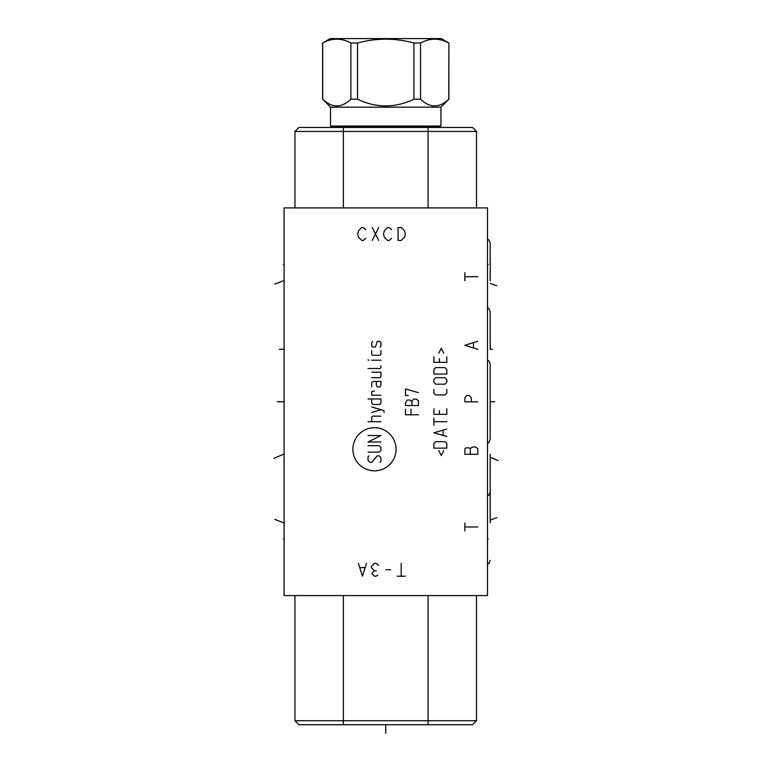 <?xml version="1.0" encoding="UTF-8"?>
<svg xmlns="http://www.w3.org/2000/svg" width="772" height="772" viewBox="0 0 772 772"><rect width="100%" height="100%" fill="white"/><g stroke="black" fill="none" stroke-linecap="round" stroke-linejoin="round"><path stroke-width="1.16" d="M284.096 207.9L284.096 595.579L487.489 595.579L487.489 207.9L284.096 207.9M476.507 131.452L294.943 131.452L298.947 127.448L472.512 127.448L476.507 131.452L476.507 207.9M343.366 724.725L343.366 720.72L294.943 720.72L298.947 724.725L472.512 724.725L476.507 720.72L476.507 595.579M343.366 595.579L343.366 720.72L476.507 720.72M294.943 720.72L294.943 595.579M298.947 127.448L294.943 131.452L294.943 207.9M490.249 401.739L490.201 439.278L490.201 364.201L490.201 401.739L490.201 364.201L490.201 401.739L494.804 401.739M490.201 522.75L490.201 485.212L490.249 522.75M490.201 454.303L490.201 491.841L490.249 454.303M490.249 349.311L490.201 311.772L490.201 349.311L490.201 311.772L490.201 349.311L492.401 349.311M490.201 280.738L490.201 243.199L490.249 280.738M330.522 126.029L440.937 126.029L440.937 107.173L330.522 107.173L330.522 126.029L331.728 127.129L439.722 127.129L440.937 126.029M330.522 107.173L322.696 99.231C332.095 108.138 341.494 108.138 350.893 99.231L357.523 99.231C376.321 108.138 395.129 108.138 413.927 99.231L420.557 99.231C429.956 108.138 439.355 108.138 448.764 99.231L440.937 107.173M448.764 99.231L448.879 43L441.256 38.6L330.194 38.6L322.696 43C332.095 37.896 341.494 37.896 350.893 43L357.523 43C376.321 37.896 395.129 37.896 413.927 43L420.557 43C429.956 37.896 439.355 37.896 448.764 43M322.696 99.231L322.696 43M350.893 99.231L350.893 43M357.523 99.231L357.523 43M413.927 99.231L413.927 43M420.557 99.231L420.557 43M487.489 539.02L488.193 539.02L487.489 539.02M487.489 264.468L488.193 264.468M496.811 517.674L490.201 520.077M498.152 460.575L490.201 457.246M496.811 285.804L490.201 283.401M385.73 724.725L385.73 733.4M396.055 449.265A21.568 21.568 0 0 0 374.488 427.698A21.568 21.568 0 0 0 352.92 449.265A21.568 21.568 0 0 0 374.488 470.833A21.568 21.568 0 0 0 396.055 449.265M368.958 455.837L368.032 456.754L368.032 460.45L369.875 462.293L371.728 462.293L377.257 455.837L379.1 455.837L380.943 457.68L380.943 461.367L380.027 462.293M368.032 445.685L379.1 445.685L380.943 447.528L380.943 450.298L379.1 452.141L368.032 452.141M368.032 435.543L380.943 435.543L368.032 441.999L380.943 441.999M380.943 421.705L368.032 421.705M380.943 416.166L372.644 416.166L371.728 417.092L371.728 421.705M384.022 412.48L384.022 410.636L371.728 406.94M371.728 412.48L380.943 409.71M371.728 398.95L371.728 402.637L372.644 404.48L380.027 404.48L380.943 402.637L380.943 398.95L368.032 398.95M374.488 390.96L371.728 391.568L371.728 395.264L380.943 395.264M376.331 381.426L376.331 385.112L377.257 386.955L380.027 386.955L380.943 385.112L380.943 381.426L373.571 381.426L371.728 382.343L371.728 386.955M371.728 377.73L380.027 377.73L380.943 376.813L380.943 372.2L371.728 372.2M368.032 368.514L380.027 368.514L380.943 367.588L380.943 365.745M380.943 360.206L371.728 360.206M368.958 360.206L368.032 359.897L368.958 360.206M371.728 350.671L371.728 354.367L372.644 355.284L380.027 355.284L380.943 354.367L380.943 350.671M380.027 346.985L380.943 346.068L380.943 342.372L380.027 341.456L377.257 341.456L375.414 346.985L372.644 346.985L371.728 346.068L371.728 342.372L372.644 341.456M405.483 409.247L405.483 414.786L418.395 414.786M411.022 409.247L411.022 414.786M411.939 405.561L411.939 401.874L410.096 400.021L407.327 400.021L405.483 402.791L405.483 405.561L418.395 405.561L418.395 400.948L416.552 399.105L413.782 399.105L411.939 400.948L411.939 401.874M418.395 392.649L405.483 388.953L405.483 395.418L408.253 395.418M438.814 450.607L441.275 455.528L443.736 450.607M446.805 448.146L446.805 443.533L444.962 441.69L435.736 441.69L433.893 443.533L433.893 448.146L446.805 448.146M446.805 429.087L433.893 432.774L446.805 436.46M443.118 435.234L443.118 430.313M446.805 421.705L433.893 421.705M433.893 425.391L433.893 418.009M433.893 408.793L433.893 414.323L446.805 414.323L446.805 408.793M439.432 410.636L439.432 414.323M433.893 389.416L433.893 393.112L435.736 394.955L444.962 394.955L446.805 393.112L446.805 389.416M444.962 384.195L446.805 382.343L446.805 379.583L444.962 377.73L435.736 377.73L433.893 379.583L433.893 382.343L435.736 384.195L444.962 384.195M446.805 374.044L446.805 369.431L444.962 367.588L435.736 367.588L433.893 369.431L433.893 374.044L446.805 374.044M433.893 356.828L433.893 362.358L446.805 362.358L446.805 356.828M439.432 358.671L439.432 362.358M443.736 353.132L441.275 348.22L438.814 353.132M405.223 576.211L397.155 576.211M401.189 576.211L401.189 563.299M390.7 569.755L385.855 569.755M378.589 565.451L376.167 563.299L374.555 563.299L371.322 566.523L371.322 567.603L374.555 570.826L372.133 572.978L372.133 574.059L374.555 576.211L376.167 576.211L377.788 575.13M376.167 570.826L374.555 570.826M358.411 563.299L362.444 576.211L366.488 563.299M364.867 567.603L360.022 567.603M365.774 229.68L363.351 227.528L361.74 227.528L358.507 230.76L357.706 233.993L358.507 237.216L361.74 240.449L363.351 240.449L365.774 238.297M372.229 227.528L378.685 240.449M372.229 240.449L378.685 227.528M391.597 229.68L389.185 227.528L387.563 227.528L384.34 230.76L383.53 233.993L384.34 237.216L387.563 240.449L389.185 240.449L391.597 238.297M398.062 227.528L398.062 240.449L401.286 240.449L404.518 237.216L405.319 233.993L404.518 230.76L401.286 227.528L398.062 227.528M464.889 531.011L464.889 522.943M464.889 526.977L477.8 526.977M464.889 454.303L477.8 454.303L477.8 448.648L475.648 447.036L472.425 447.036L470.273 448.648L469.193 447.847L465.96 447.847L464.889 448.648L464.889 454.303M470.273 454.303L470.273 448.648M471.345 401.874L471.345 397.831L469.193 395.418L467.041 395.418L465.96 396.219L464.889 397.831L464.889 401.874L477.8 401.874M477.8 341.243L464.889 345.277L477.8 349.311M473.497 347.699L473.497 342.855M464.889 280.738L464.889 272.67M464.889 276.704L477.8 276.704M283.382 539.02L284.096 539.02L283.382 539.02M283.382 264.468L284.096 264.468L283.382 264.468M283.382 401.739L277.254 401.739M283.372 522.75L274.774 519.353M283.372 454.303L273.848 458.385M283.372 349.311L279.184 349.311M283.372 280.738L274.774 284.125M428.084 127.448L428.084 207.9M428.084 724.725L428.084 595.579M343.366 127.448L343.366 207.9M487.489 443.466L488.946 442.443L490.201 439.326M490.201 364.162L488.985 361.084L487.489 360.022M487.489 564.467L488.946 563.444L490.201 560.327M487.489 496.02L488.946 495.006L490.201 491.88M490.201 311.734L488.985 308.655L487.489 307.584M490.201 243.161L488.985 240.082L487.489 239.011M448.879 99.231L448.879 43M322.58 99.231L322.58 43"/></g></svg>
